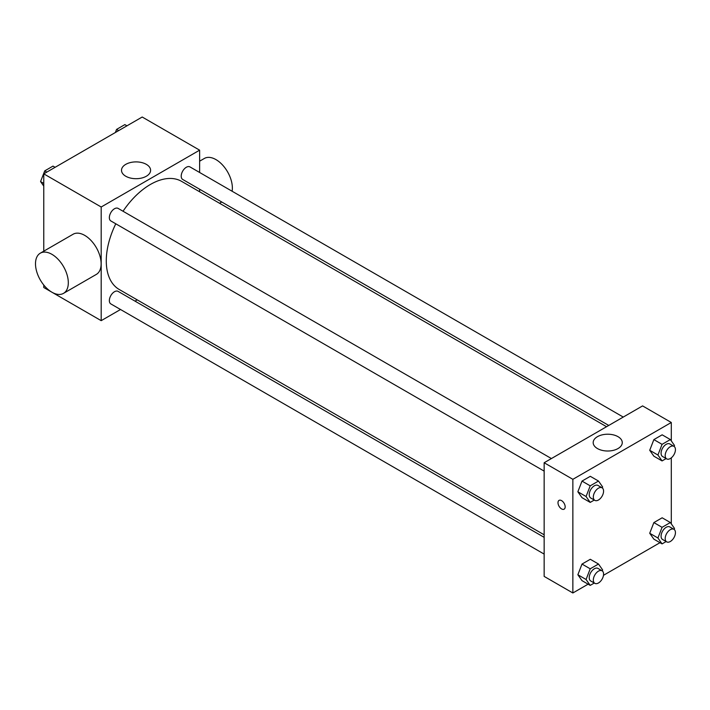 <?xml version="1.0" encoding="UTF-8"?>
<svg xmlns="http://www.w3.org/2000/svg" width="710" height="710" viewBox="0 0 710 710"><rect width="100%" height="100%" fill="white"/><g stroke="black" fill="none" stroke-linecap="round" stroke-linejoin="round"><path stroke-width="1.06" d="M120.514 309.507L101.193 320.663L43.771 287.514L43.771 285.021M43.771 251.171L43.771 173.852L142.204 117.017L199.625 150.165L199.625 172.486M137.216 299.868L135.015 301.138M115.783 223.801A62.409 36.032 120 0 0 106.278 260.898A62.409 36.032 120 0 0 119.2 289.467L544.153 534.808M606.562 426.71L181.609 181.37A62.409 36.032 120 0 0 123.034 211.243M199.625 189.233L199.625 191.762M101.193 320.663L101.193 207L199.625 150.165M623.256 417.072L189.96 166.903A7.251 4.189 120 0 0 184.378 168.847A7.251 4.189 120 0 0 181.21 176.142A7.251 4.189 120 0 0 182.71 179.461L608.763 425.441M544.153 537.346L118.1 291.366A7.251 4.189 120 0 0 112.517 293.31A7.251 4.189 120 0 0 109.349 300.605A7.251 4.189 120 0 0 110.858 303.924L544.153 554.093M544.153 471.112L110.858 220.952A7.251 4.189 -60 0 1 110.849 212.583A7.251 4.189 -60 0 1 118.1 208.394L551.404 458.553M101.193 207L43.771 173.852M125.768 176.24A14.546 8.396 180 0 1 121.508 170.293A14.546 8.396 180 0 1 136.054 161.898A14.546 8.396 180 0 1 150.6 170.293A14.546 8.396 180 0 1 141.618 178.059A14.546 8.396 180 0 1 125.768 176.24M40.301 253.177L73.121 234.229A23.199 13.392 60 0 1 90.995 240.441A23.199 13.392 60 0 1 101.122 263.792A23.199 13.392 60 0 1 96.32 274.415L63.509 293.363A23.199 13.392 60 0 1 40.301 279.962A23.199 13.392 60 0 1 40.301 253.177A23.199 13.392 60 0 1 58.184 259.39A23.199 13.392 60 0 1 68.311 282.74A23.199 13.392 60 0 1 63.509 293.363M232.108 191.238A23.199 13.392 -120 0 0 223.57 166.158A23.199 13.392 -120 0 0 204.365 158.454L199.625 161.188M588.12 584.17L572.863 592.983L544.153 576.405L544.153 462.742L642.585 405.907L671.296 422.486L671.296 440.901M659.981 542.688L603.491 575.304M653.866 456.184L649.721 450.291L653.866 439.605L662.155 434.822L653.866 439.605L649.721 450.291L653.866 456.184L662.066 460.923L657.922 455.021L662.066 444.345L670.355 439.561L674.5 445.454L674.118 446.439M582.005 580.647L577.86 574.754L582.005 564.068L590.294 559.285L582.005 564.068L577.86 574.754L582.005 580.647L590.214 585.386L586.069 579.484L590.214 568.808L598.495 564.024L602.639 569.917L602.257 570.902M671.296 457.852L671.296 523.873M572.863 592.983L572.863 479.321L671.296 422.486M653.866 539.156L649.721 533.263L653.866 522.587L662.155 517.794L653.866 522.587L649.721 533.263L653.866 539.156L662.066 543.895L657.922 538.003L662.066 527.317L670.355 522.533L674.5 528.426L674.118 529.42M582.005 497.674L577.86 491.773L582.005 481.096L590.294 476.312L582.005 481.096L577.86 491.773L582.005 497.674L590.214 502.405L586.069 496.512L590.214 485.835L598.495 481.043L602.639 486.945L602.257 487.93M572.863 479.321L544.153 462.742M597.438 448.551A14.546 8.396 180 0 1 593.178 442.614A14.546 8.396 180 0 1 607.724 434.218A14.546 8.396 180 0 1 622.271 442.614A14.546 8.396 180 0 1 613.289 450.371A14.546 8.396 180 0 1 597.438 448.551M565.169 506.842A5.076 2.929 60 0 1 564.122 509.168A5.076 2.929 60 0 1 559.045 506.239A5.076 2.929 60 0 1 559.045 500.381A5.076 2.929 60 0 1 562.95 501.739A5.076 2.929 60 0 1 565.169 506.842M564.122 509.168A5.076 2.929 60 0 1 559.045 506.239A5.076 2.929 60 0 1 559.045 500.381M594.279 500.053L590.214 502.405M602.08 487.814L597.98 485.445A7.251 4.189 120 0 0 592.389 487.388A7.251 4.189 120 0 0 589.229 494.684A7.251 4.189 120 0 0 590.729 498.003L594.829 500.372A7.251 4.189 120 0 0 602.08 496.184A7.251 4.189 120 0 0 602.08 487.814A7.251 4.189 120 0 0 596.498 489.758A7.251 4.189 120 0 0 593.329 497.053A7.251 4.189 120 0 0 594.829 500.372M586.069 496.512L577.86 491.773M590.214 485.835L582.005 481.096M598.495 481.043L590.294 476.312M666.14 458.571L662.066 460.923M673.941 446.333L669.841 443.963A7.251 4.189 120 0 0 664.249 445.907A7.251 4.189 120 0 0 661.081 453.202A7.251 4.189 120 0 0 662.59 456.521L666.69 458.891A7.251 4.189 120 0 0 673.941 454.702A7.251 4.189 120 0 0 673.941 446.333A7.251 4.189 120 0 0 668.35 448.267A7.251 4.189 120 0 0 665.19 455.572A7.251 4.189 120 0 0 666.69 458.891M657.922 455.021L649.721 450.291M662.066 444.345L653.866 439.605M670.355 439.561L662.155 434.822M594.279 583.034L590.214 585.386M602.08 570.787L597.98 568.426A7.251 4.189 120 0 0 592.389 570.361A7.251 4.189 120 0 0 589.229 577.665A7.251 4.189 120 0 0 590.729 580.984L594.829 583.345A7.251 4.189 120 0 0 602.08 579.165A7.251 4.189 120 0 0 602.08 570.787A7.251 4.189 120 0 0 596.498 572.73A7.251 4.189 120 0 0 593.329 580.026A7.251 4.189 120 0 0 594.829 583.345M586.069 579.484L577.86 574.754M590.214 568.808L582.005 564.068M598.495 564.024L590.294 559.285M666.14 541.544L662.066 543.895M673.941 529.305L669.841 526.935A7.251 4.189 120 0 0 664.249 528.879A7.251 4.189 120 0 0 661.081 536.174A7.251 4.189 120 0 0 662.59 539.493L666.69 541.863A7.251 4.189 120 0 0 673.941 537.674A7.251 4.189 120 0 0 673.941 529.305A7.251 4.189 120 0 0 668.35 531.249A7.251 4.189 120 0 0 665.19 538.544A7.251 4.189 120 0 0 666.69 541.863M657.922 538.003L649.721 533.263M662.066 527.317L653.866 522.587M670.355 522.533L662.155 517.794M43.771 186.126L40.568 181.574L44.712 170.888L53.001 166.105L55.087 167.311M43.771 183.42L40.568 181.574M46.798 172.095L44.712 170.888M115.357 132.513L116.573 129.406L124.853 124.614L126.948 125.83M118.659 130.613L116.573 129.406M219.55 203.273L221.742 202.004"/></g></svg>
